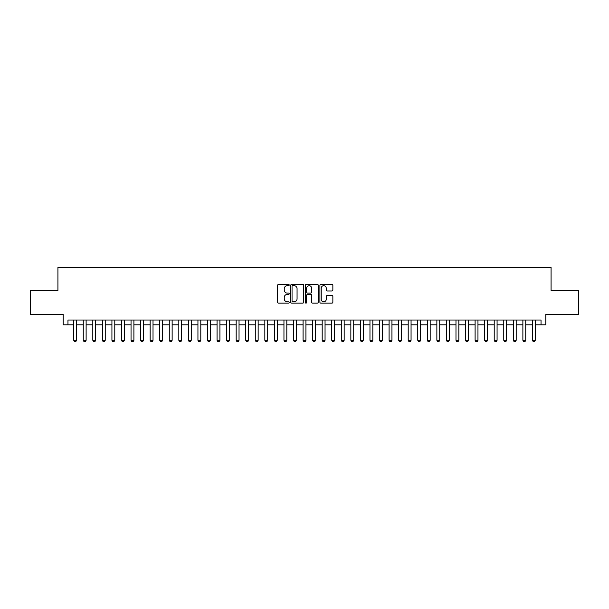 <?xml version="1.0" encoding="UTF-8"?>
<svg xmlns="http://www.w3.org/2000/svg" width="609" height="609" viewBox="0 0 609 609"><rect width="100%" height="100%" fill="white"/><g stroke="black" fill="none" stroke-linecap="round" stroke-linejoin="round"><path stroke-width="0.91" d="M289.206 285.027A0.655 0.655 0 0 0 288.552 284.365L278.587 284.365A0.936 0.936 0 0 0 277.651 285.309L277.651 302.193A0.936 0.936 0 0 0 278.587 303.13L288.552 303.13A0.655 0.655 0 0 0 289.206 302.475A0.655 0.655 0 0 0 288.552 301.813L287.265 301.813A2.999 2.999 0 0 1 284.258 298.813L284.258 297.405A2.999 2.999 0 0 1 287.265 294.406L288.552 294.406A0.655 0.655 0 0 0 289.206 293.751A0.655 0.655 0 0 0 288.552 293.089L287.265 293.089A2.999 2.999 0 0 1 284.258 290.09L284.258 288.681A2.999 2.999 0 0 1 287.265 285.682L288.552 285.682A0.655 0.655 0 0 0 289.206 285.027M331.913 290.98A0.936 0.936 0 0 0 332.857 290.044L332.857 285.309A0.936 0.936 0 0 0 331.913 284.365L320.844 284.365A0.936 0.936 0 0 0 319.908 285.309L319.908 302.193A0.936 0.936 0 0 0 320.844 303.13L331.913 303.13A0.936 0.936 0 0 0 332.857 302.193L332.857 296.469A0.936 0.936 0 0 0 331.913 295.532L327.178 295.532A0.936 0.936 0 0 0 326.241 296.469L326.241 299.308A2.512 2.512 0 0 1 323.729 301.813A2.512 2.512 0 0 1 321.225 299.308L321.225 288.186A2.512 2.512 0 0 1 323.729 285.682A2.512 2.512 0 0 1 326.241 288.186L326.241 290.044A0.936 0.936 0 0 0 327.178 290.98L331.913 290.98M67.964 324.81L67.964 320.029L541.036 320.029L541.036 324.81L545.816 324.81L545.816 314.297L578.55 314.297L578.55 290.402L551.076 290.402L551.076 267.465L57.924 267.465L57.924 290.402L30.45 290.402L30.45 314.297L63.184 314.297L63.184 324.81L73.697 324.81M303.678 285.309A0.936 0.936 0 0 0 302.742 284.365L291.673 284.365A0.936 0.936 0 0 0 290.737 285.309L290.737 302.193A0.936 0.936 0 0 0 291.673 303.13L302.742 303.13A0.936 0.936 0 0 0 303.678 302.193L303.678 285.309M306.258 284.365L317.327 284.365A0.936 0.936 0 0 1 318.263 285.309L318.263 302.193A0.936 0.936 0 0 1 317.327 303.13L312.592 303.13A0.936 0.936 0 0 1 311.656 302.193L311.656 295.342A0.936 0.936 0 0 0 310.712 294.406L307.575 294.406A0.936 0.936 0 0 0 306.632 295.342L306.632 302.475A0.655 0.655 0 0 1 305.977 303.13A0.655 0.655 0 0 1 305.322 302.475L305.322 285.309A0.936 0.936 0 0 1 306.258 284.365M76.567 324.81L83.25 324.81M86.12 324.81L92.812 324.81M95.674 324.81L102.365 324.81M105.235 324.81L111.927 324.81M114.789 324.81L121.48 324.81M124.35 324.81L131.042 324.81M133.904 324.81L140.595 324.81M143.465 324.81L150.149 324.81M153.019 324.81L159.71 324.81M162.58 324.81L169.264 324.81M172.134 324.81L178.825 324.81M181.688 324.81L188.379 324.81M191.249 324.81L197.94 324.81M200.803 324.81L207.494 324.81M210.364 324.81L217.055 324.81M219.918 324.81L226.609 324.81M229.479 324.81L236.17 324.81M239.032 324.81L245.724 324.81M248.594 324.81L255.278 324.81M258.147 324.81L264.839 324.81M267.709 324.81L274.393 324.81M277.262 324.81L283.954 324.81M286.816 324.81L293.508 324.81M296.377 324.81L303.069 324.81M305.931 324.81L312.623 324.81M315.492 324.81L322.184 324.81M325.046 324.81L331.738 324.81M334.607 324.81L341.291 324.81M344.161 324.81L350.853 324.81M353.722 324.81L360.406 324.81M363.276 324.81L369.967 324.81M372.83 324.81L379.521 324.81M382.391 324.81L389.082 324.81M391.945 324.81L398.636 324.81M401.506 324.81L408.197 324.81M411.06 324.81L417.751 324.81M420.621 324.81L427.312 324.81M430.175 324.81L436.866 324.81M439.736 324.81L446.42 324.81M449.29 324.81L455.981 324.81M458.851 324.81L465.535 324.81M468.405 324.81L475.096 324.81M477.958 324.81L484.65 324.81M487.52 324.81L494.211 324.81M497.073 324.81L503.765 324.81M506.635 324.81L513.326 324.81M516.188 324.81L522.88 324.81M525.75 324.81L532.433 324.81M535.303 324.81L541.036 324.81M292.701 285.682A0.655 0.655 0 0 0 292.046 286.337L292.046 301.158A0.655 0.655 0 0 0 292.701 301.813L294.063 301.813A2.999 2.999 0 0 0 297.063 298.813L297.063 288.681A2.999 2.999 0 0 0 294.063 285.682L292.701 285.682M311.656 288.24A2.512 2.512 0 0 0 309.144 285.728A2.512 2.512 0 0 0 306.632 288.24L306.632 292.153A0.936 0.936 0 0 0 307.575 293.089L310.712 293.089A0.936 0.936 0 0 0 311.656 292.153L311.656 288.24M76.567 320.029L76.567 340.294L75.843 341.535L74.412 341.535L73.697 340.294L73.697 320.029M73.697 340.294L76.567 340.294M86.12 320.029L86.12 340.294L85.405 341.535L83.973 341.535L83.25 340.294L83.25 320.029M83.25 340.294L86.12 340.294M95.674 320.029L95.674 340.294L94.958 341.535L93.527 341.535L92.812 340.294L92.812 320.029M92.812 340.294L95.674 340.294M105.235 320.029L105.235 340.294L104.52 341.535L103.081 341.535L102.365 340.294L102.365 320.029M102.365 340.294L105.235 340.294M114.789 320.029L114.789 340.294L114.073 341.535L112.642 341.535L111.927 340.294L111.927 320.029M111.927 340.294L114.789 340.294M124.35 320.029L124.35 340.294L123.635 341.535L122.196 341.535L121.48 340.294L121.48 320.029M121.48 340.294L124.35 340.294M133.904 320.029L133.904 340.294L133.188 341.535L131.757 341.535L131.042 340.294L131.042 320.029M131.042 340.294L133.904 340.294M143.465 320.029L143.465 340.294L142.75 341.535L141.311 341.535L140.595 340.294L140.595 320.029M140.595 340.294L143.465 340.294M153.019 320.029L153.019 340.294L152.303 341.535L150.872 341.535L150.149 340.294L150.149 320.029M150.149 340.294L153.019 340.294M162.58 320.029L162.58 340.294L161.857 341.535L160.426 341.535L159.71 340.294L159.71 320.029M159.71 340.294L162.58 340.294M172.134 320.029L172.134 340.294L171.418 341.535L169.987 341.535L169.264 340.294L169.264 320.029M169.264 340.294L172.134 340.294M181.688 320.029L181.688 340.294L180.972 341.535L179.541 341.535L178.825 340.294L178.825 320.029M178.825 340.294L181.688 340.294M191.249 320.029L191.249 340.294L190.533 341.535L189.095 341.535L188.379 340.294L188.379 320.029M188.379 340.294L191.249 340.294M200.803 320.029L200.803 340.294L200.087 341.535L198.656 341.535L197.94 340.294L197.94 320.029M197.94 340.294L200.803 340.294M210.364 320.029L210.364 340.294L209.648 341.535L208.209 341.535L207.494 340.294L207.494 320.029M207.494 340.294L210.364 340.294M219.918 320.029L219.918 340.294L219.202 341.535L217.771 341.535L217.055 340.294L217.055 320.029M217.055 340.294L219.918 340.294M229.479 320.029L229.479 340.294L228.763 341.535L227.324 341.535L226.609 340.294L226.609 320.029M226.609 340.294L229.479 340.294M239.032 320.029L239.032 340.294L238.317 341.535L236.886 341.535L236.17 340.294L236.17 320.029M236.17 340.294L239.032 340.294M248.594 320.029L248.594 340.294L247.871 341.535L246.439 341.535L245.724 340.294L245.724 320.029M245.724 340.294L248.594 340.294M258.147 320.029L258.147 340.294L257.432 341.535L256.001 341.535L255.278 340.294L255.278 320.029M255.278 340.294L258.147 340.294M267.709 320.029L267.709 340.294L266.986 341.535L265.554 341.535L264.839 340.294L264.839 320.029M264.839 340.294L267.709 340.294M277.262 320.029L277.262 340.294L276.547 341.535L275.108 341.535L274.393 340.294L274.393 320.029M274.393 340.294L277.262 340.294M286.816 320.029L286.816 340.294L286.101 341.535L284.669 341.535L283.954 340.294L283.954 320.029M283.954 340.294L286.816 340.294M296.377 320.029L296.377 340.294L295.662 341.535L294.223 341.535L293.508 340.294L293.508 320.029M293.508 340.294L296.377 340.294M305.931 320.029L305.931 340.294L305.216 341.535L303.784 341.535L303.069 340.294L303.069 320.029M303.069 340.294L305.931 340.294M315.492 320.029L315.492 340.294L314.777 341.535L313.338 341.535L312.623 340.294L312.623 320.029M312.623 340.294L315.492 340.294M325.046 320.029L325.046 340.294L324.331 341.535L322.899 341.535L322.184 340.294L322.184 320.029M322.184 340.294L325.046 340.294M334.607 320.029L334.607 340.294L333.892 341.535L332.453 341.535L331.738 340.294L331.738 320.029M331.738 340.294L334.607 340.294M344.161 320.029L344.161 340.294L343.446 341.535L342.014 341.535L341.291 340.294L341.291 320.029M341.291 340.294L344.161 340.294M353.722 320.029L353.722 340.294L352.999 341.535L351.568 341.535L350.853 340.294L350.853 320.029M350.853 340.294L353.722 340.294M363.276 320.029L363.276 340.294L362.561 341.535L361.129 341.535L360.406 340.294L360.406 320.029M360.406 340.294L363.276 340.294M372.83 320.029L372.83 340.294L372.114 341.535L370.683 341.535L369.967 340.294L369.967 320.029M369.967 340.294L372.83 340.294M382.391 320.029L382.391 340.294L381.676 341.535L380.237 341.535L379.521 340.294L379.521 320.029M379.521 340.294L382.391 340.294M391.945 320.029L391.945 340.294L391.229 341.535L389.798 341.535L389.082 340.294L389.082 320.029M389.082 340.294L391.945 340.294M401.506 320.029L401.506 340.294L400.791 341.535L399.352 341.535L398.636 340.294L398.636 320.029M398.636 340.294L401.506 340.294M411.06 320.029L411.06 340.294L410.344 341.535L408.913 341.535L408.197 340.294L408.197 320.029M408.197 340.294L411.06 340.294M420.621 320.029L420.621 340.294L419.906 341.535L418.467 341.535L417.751 340.294L417.751 320.029M417.751 340.294L420.621 340.294M430.175 320.029L430.175 340.294L429.459 341.535L428.028 341.535L427.312 340.294L427.312 320.029M427.312 340.294L430.175 340.294M439.736 320.029L439.736 340.294L439.013 341.535L437.582 341.535L436.866 340.294L436.866 320.029M436.866 340.294L439.736 340.294M449.29 320.029L449.29 340.294L448.574 341.535L447.143 341.535L446.42 340.294L446.42 320.029M446.42 340.294L449.29 340.294M458.851 320.029L458.851 340.294L458.128 341.535L456.697 341.535L455.981 340.294L455.981 320.029M455.981 340.294L458.851 340.294M468.405 320.029L468.405 340.294L467.689 341.535L466.25 341.535L465.535 340.294L465.535 320.029M465.535 340.294L468.405 340.294M477.958 320.029L477.958 340.294L477.243 341.535L475.812 341.535L475.096 340.294L475.096 320.029M475.096 340.294L477.958 340.294M487.52 320.029L487.52 340.294L486.804 341.535L485.365 341.535L484.65 340.294L484.65 320.029M484.65 340.294L487.52 340.294M497.073 320.029L497.073 340.294L496.358 341.535L494.927 341.535L494.211 340.294L494.211 320.029M494.211 340.294L497.073 340.294M506.635 320.029L506.635 340.294L505.919 341.535L504.48 341.535L503.765 340.294L503.765 320.029M503.765 340.294L506.635 340.294M516.188 320.029L516.188 340.294L515.473 341.535L514.042 341.535L513.326 340.294L513.326 320.029M513.326 340.294L516.188 340.294M525.75 320.029L525.75 340.294L525.027 341.535L523.595 341.535L522.88 340.294L522.88 320.029M522.88 340.294L525.75 340.294M535.303 320.029L535.303 340.294L534.588 341.535L533.157 341.535L532.433 340.294L532.433 320.029M532.433 340.294L535.303 340.294"/></g></svg>
